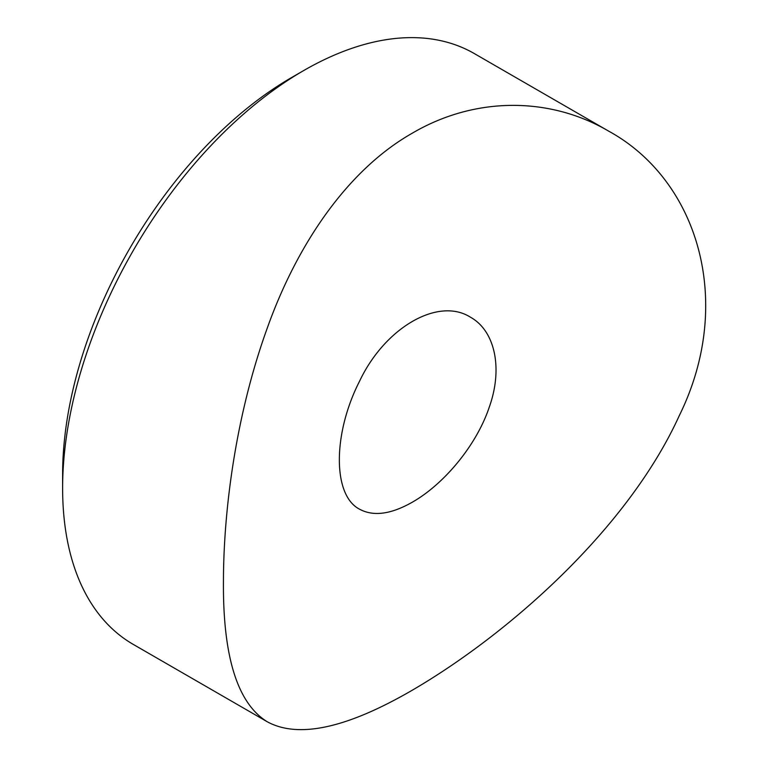 <?xml version="1.0" encoding="UTF-8"?>
<svg xmlns="http://www.w3.org/2000/svg" width="768" height="768" viewBox="0 0 768 768"><rect width="100%" height="100%" fill="white"/><g stroke="black" fill="none" stroke-linecap="round" stroke-linejoin="round"><path stroke-width="1.15" d="M62.621 488.256L62.621 474.326A324.048 187.085 -60 0 1 291.744 77.453A324.048 187.085 -60 0 1 291.754 77.453L303.811 70.493A341.098 196.934 120 0 0 62.621 488.256A341.098 196.934 120 0 0 133.258 644.4L267.331 721.805C237.504 703.498 222.874 656.717 223.44 581.453C223.546 507.418 236.659 412.531 267.254 328.118C297.254 243.936 347.712 169.939 412.051 133.325C475.93 95.712 550.685 97.181 608.429 131.002C697.93 179.818 735.254 302.179 679.258 415.699C627.744 528.95 508.618 634.032 412.349 690.173C346.858 728.198 298.522 738.739 267.331 721.805M608.429 131.002L474.365 53.597A341.098 196.934 120 0 0 303.811 70.493L291.744 77.453M412.349 502.176C390.979 514.33 373.382 516.672 359.568 509.194C332.64 495.485 332.592 433.997 359.549 381.226C384.902 327.533 438.25 296.765 470.419 317.184C494.851 330.662 503.213 368.035 489.302 407.059C476.285 445.978 443.453 484.493 412.349 502.176"/></g></svg>
